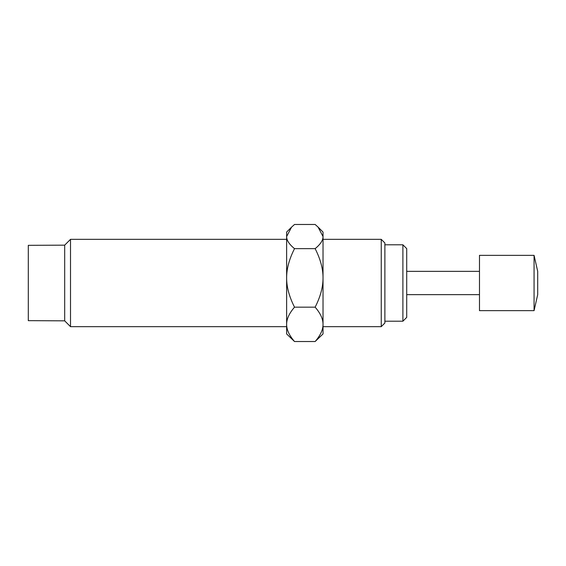 <?xml version="1.0" encoding="UTF-8"?>
<svg xmlns="http://www.w3.org/2000/svg" width="566" height="566" viewBox="0 0 566 566"><rect width="100%" height="100%" fill="white"/><g stroke="black" fill="none" stroke-linecap="round" stroke-linejoin="round"><path stroke-width="0.85" d="M402.893 244.795L402.893 321.205L406.713 317.385L406.713 248.615L402.893 244.795L384.88 244.795M381.243 239.34L381.243 326.66L384.88 323.023L384.88 242.977L381.243 239.34L323.023 239.34L323.023 277.906C323.08 268.871 320.455 259.115 315.142 248.644C320.455 244.321 323.08 240.295 323.023 236.56L318.092 227.122L315.142 224.476L294.518 224.476L291.575 227.122L286.637 236.56C286.58 240.295 289.212 244.321 294.518 248.644C289.212 259.115 286.58 268.871 286.637 277.906C286.58 286.948 289.212 296.704 294.518 307.168C289.212 313.316 286.58 319.04 286.637 324.346C286.58 329.653 289.212 335.383 294.518 341.524L286.637 333.94L286.637 232.06L291.575 227.122M31.937 320.667L64.687 320.844L64.687 245.156L28.3 245.333L28.3 320.667L31.937 320.667M286.637 326.66L70.509 326.66L70.509 239.34L286.637 239.34L286.637 277.906M534.063 310.656L537.7 294.645L537.7 271.355L534.063 255.344L479.48 255.344L479.48 310.656L534.063 310.656L534.063 255.344M318.092 227.122L323.023 232.06L323.023 324.346C323.08 319.04 320.455 313.316 315.142 307.168C320.455 296.704 323.08 286.948 323.023 277.906M315.142 341.524C320.455 335.383 323.08 329.653 323.023 324.346L323.023 333.94L315.142 341.524L294.518 341.524M315.142 248.644L294.518 248.644M315.142 307.168L294.518 307.168M402.893 321.205L384.88 321.205M381.243 326.66L323.023 326.66M64.687 320.844L70.509 326.66M64.687 245.156L70.509 239.34M479.48 271.355L406.713 271.355M479.48 294.645L406.713 294.645"/></g></svg>
